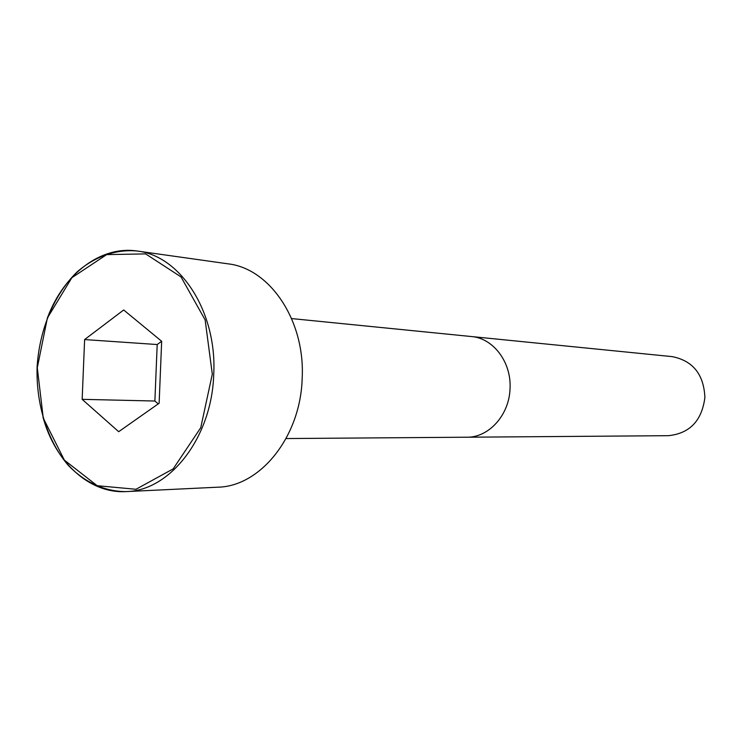 <?xml version="1.0" encoding="UTF-8"?>
<svg xmlns="http://www.w3.org/2000/svg" width="742" height="742" viewBox="0 0 742 742"><rect width="100%" height="100%" fill="white"/><g stroke="black" fill="none" stroke-linecap="round" stroke-linejoin="round"><path stroke-width="1.11" d="M42.953 417.078C55.093 461.793 89.086 493.736 126.066 491.603L217.721 487.197C260.368 486.511 300.631 436.648 302.17 378.364C305.305 320.739 269.995 268.437 228.026 263.837L137.159 251.019C100.532 245.491 63.747 274.169 47.544 317.576M704.9 397.471C703.806 374.33 692.889 360.714 672.122 356.624L471.495 336.553C493.272 338.167 511.516 362.235 510.042 388.409C509.42 414.871 488.904 437.622 466.857 437.214L668.477 435.684C689.763 433.449 701.904 420.714 704.9 397.471M82.158 399.335L118.692 431.696L159.131 403.258L161.663 341.274L123.682 309.98L84.616 339.567L82.158 399.335L154.883 401.023L158.231 403.889M161.663 341.274L157.193 344.538L154.883 401.023M84.616 339.567L157.193 344.538M213.733 374.218C217.1 311.946 180.501 255.675 137.159 251.019C115.975 249.052 95.05 256.435 77.177 271.86C54.194 294.184 39.447 329.467 37.1 366.956C35.987 404.492 47.423 440.98 68.245 465.327C84.634 482.337 104.789 491.612 126.066 491.603C170.094 490.981 212.026 437.205 213.733 374.218M212.305 374.163L205.135 319.923L181.02 276.914L145.627 253.894L106.672 254.608L71.844 277.74L47.367 318.03L37.295 367.763L43.249 418.098L64.341 460.077L97.183 485.704L135.99 489.275L173.174 468.879L200.739 427.726L212.305 374.163M286.078 438.55L466.848 437.214M291.615 318.568L471.495 336.553"/></g></svg>
